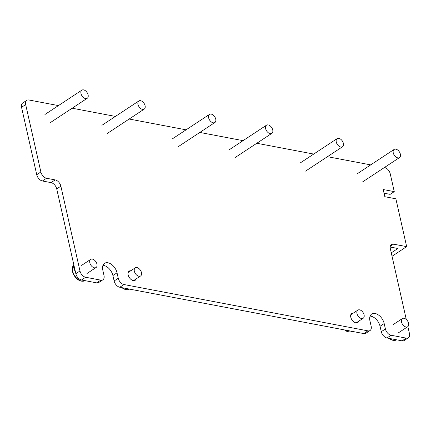 <?xml version="1.0" encoding="UTF-8"?>
<svg xmlns="http://www.w3.org/2000/svg" width="431" height="431" viewBox="0 0 431 431"><rect width="100%" height="100%" fill="white"/><g stroke="black" fill="none" stroke-linecap="round" stroke-linejoin="round"><path stroke-width="0.65" d="M130.803 270.754A5.484 3.421 56.6 0 0 129.16 271.104A5.484 3.421 56.6 0 0 128.616 276.266A5.484 3.421 56.6 0 0 133.281 280.576A5.484 3.421 56.6 0 0 135.199 280.263A5.484 3.421 56.6 0 0 136.169 278.895M353.42 313.025A5.484 3.421 56.6 0 0 351.777 313.375A5.484 3.421 56.6 0 0 351.233 318.536A5.484 3.421 56.6 0 0 355.898 322.846A5.484 3.421 56.6 0 0 357.816 322.533A5.484 3.421 56.6 0 0 358.791 321.16M407.882 326.59L409.45 333.535A6.093 3.804 -123.4 0 1 408.351 337.775A6.093 3.804 -123.4 0 1 406.223 338.125L391.084 335.248A6.093 3.804 -123.4 0 1 385.406 328.972L384.183 323.536A9.751 6.082 56.6 0 0 378.849 315.271A9.751 6.082 56.6 0 0 371.694 314.043A9.751 6.082 56.6 0 0 369.933 320.831L371.161 326.262A6.093 3.804 -123.4 0 1 370.062 330.507A6.093 3.804 -123.4 0 1 367.934 330.852L123.945 284.53A6.093 3.804 -123.4 0 1 118.266 278.248L117.038 272.812A9.751 6.082 56.6 0 0 111.704 264.548A9.751 6.082 56.6 0 0 104.55 263.319A9.751 6.082 56.6 0 0 102.793 270.108L104.016 275.544A6.093 3.804 -123.4 0 1 102.917 279.784A6.093 3.804 -123.4 0 1 100.789 280.134L85.65 277.257A6.093 3.804 -123.4 0 1 79.977 270.975L60.868 186.181A6.093 3.804 56.6 0 0 55.19 179.899L46.553 178.262A6.093 3.804 -123.4 0 1 40.875 171.98L25.682 104.582A6.093 3.804 -123.4 0 1 26.781 100.337A6.093 3.804 -123.4 0 1 28.915 99.992L58.433 105.595M384.452 167.497L384.565 167.519A6.093 3.804 -123.4 0 1 390.244 173.801L394.263 191.628L383.218 189.532L384.835 196.708L395.879 198.804L406.659 246.634L393.568 244.151A6.093 3.804 56.6 0 0 391.44 244.501A6.093 3.804 56.6 0 0 390.341 248.741L406.277 319.452M72.182 108.208L115.422 116.418M129.176 119.026L186.073 129.833M199.822 132.441L243.062 140.651M256.811 143.264L313.714 154.066M327.463 156.679L370.703 164.884M79.977 270.975L75.84 273.701L56.73 188.907A6.093 3.804 56.6 0 0 51.052 182.625L42.416 180.988L46.553 178.262M75.84 273.701A6.093 3.804 56.6 0 0 81.518 279.983L96.657 282.86A6.093 3.804 56.6 0 0 98.785 282.51L102.917 279.784M118.266 278.248L114.129 280.974L112.906 275.538A9.751 6.082 56.6 0 0 102.95 265.388M114.129 280.974A6.093 3.804 56.6 0 0 119.807 287.256L363.796 333.583A6.093 3.804 56.6 0 0 365.924 333.233L370.062 330.507M385.406 328.972L381.273 331.698L380.045 326.262A9.751 6.082 56.6 0 0 370.089 316.112M381.273 331.698A6.093 3.804 56.6 0 0 386.952 337.974L402.085 340.851A6.093 3.804 56.6 0 0 404.219 340.501L408.351 337.775M406.659 246.634L392.038 256.273M391.267 252.852L397.894 248.482L390.184 247.017M394.263 191.628L390.125 194.354L384.048 193.201M26.781 100.337L22.649 103.063A6.093 3.804 56.6 0 0 21.55 107.308L36.737 174.706A6.093 3.804 56.6 0 0 42.416 180.988M400.377 154.185A4.876 3.044 -123.4 0 1 399.494 157.579A4.876 3.044 -123.4 0 1 395.917 156.965A4.876 3.044 -123.4 0 1 393.25 152.833A4.876 3.044 -123.4 0 1 394.128 149.438A4.876 3.044 -123.4 0 1 397.705 150.053A4.876 3.044 -123.4 0 1 400.377 154.185M408.604 323.309A4.876 3.044 -123.4 0 1 407.726 326.703A4.876 3.044 -123.4 0 1 404.149 326.089A4.876 3.044 -123.4 0 1 401.482 321.957A4.876 3.044 -123.4 0 1 402.36 318.563A4.876 3.044 -123.4 0 1 405.937 319.177A4.876 3.044 -123.4 0 1 408.604 323.309M389.64 338.486A9.751 6.082 56.6 0 0 396.676 339.822L389.026 338.373A9.39 5.862 56.6 0 0 394.026 340.377M364.082 314.856A4.876 3.044 -123.4 0 1 363.204 318.25A4.876 3.044 -123.4 0 1 359.626 317.636A4.876 3.044 -123.4 0 1 356.96 313.504A4.876 3.044 -123.4 0 1 357.838 310.11A4.876 3.044 -123.4 0 1 361.415 310.724A4.876 3.044 -123.4 0 1 364.082 314.856M344.509 329.92A9.39 5.862 56.6 0 0 349.503 331.924M343.383 143.367A4.876 3.044 -123.4 0 1 342.505 146.761A4.876 3.044 -123.4 0 1 338.928 146.147A4.876 3.044 -123.4 0 1 336.261 142.014A4.876 3.044 -123.4 0 1 337.139 138.62A4.876 3.044 -123.4 0 1 340.716 139.235A4.876 3.044 -123.4 0 1 343.383 143.367M272.737 129.952A4.876 3.044 -123.4 0 1 271.859 133.346A4.876 3.044 -123.4 0 1 268.276 132.732A4.876 3.044 -123.4 0 1 265.609 128.6A4.876 3.044 -123.4 0 1 266.487 125.205A4.876 3.044 -123.4 0 1 270.07 125.82A4.876 3.044 -123.4 0 1 272.737 129.952M145.096 105.714A4.876 3.044 -123.4 0 1 144.218 109.108A4.876 3.044 -123.4 0 1 140.635 108.499A4.876 3.044 -123.4 0 1 137.968 104.361A4.876 3.044 -123.4 0 1 138.847 100.973A4.876 3.044 -123.4 0 1 142.429 101.581A4.876 3.044 -123.4 0 1 145.096 105.714M141.465 272.586A4.876 3.044 -123.4 0 1 140.587 275.98A4.876 3.044 -123.4 0 1 137.01 275.366A4.876 3.044 -123.4 0 1 134.343 271.234A4.876 3.044 -123.4 0 1 135.221 267.84A4.876 3.044 -123.4 0 1 138.798 268.454A4.876 3.044 -123.4 0 1 141.465 272.586M122.501 287.763A9.751 6.082 56.6 0 0 129.537 289.099L121.881 287.649A9.39 5.862 56.6 0 0 126.886 289.654M215.742 119.128A4.876 3.044 -123.4 0 1 214.864 122.523A4.876 3.044 -123.4 0 1 211.287 121.908A4.876 3.044 -123.4 0 1 208.62 117.776A4.876 3.044 -123.4 0 1 209.498 114.382A4.876 3.044 -123.4 0 1 213.076 114.996A4.876 3.044 -123.4 0 1 215.742 119.128M96.943 264.133A4.876 3.044 -123.4 0 1 96.065 267.527A4.876 3.044 -123.4 0 1 92.482 266.913A4.876 3.044 -123.4 0 1 89.815 262.781A4.876 3.044 -123.4 0 1 90.693 259.387A4.876 3.044 -123.4 0 1 94.276 260.001A4.876 3.044 -123.4 0 1 96.943 264.133M72.467 271.417A9.39 5.862 56.6 0 0 82.364 281.201M88.102 94.895A4.876 3.044 -123.4 0 1 87.224 98.29A4.876 3.044 -123.4 0 1 83.646 97.675A4.876 3.044 -123.4 0 1 80.98 93.543A4.876 3.044 -123.4 0 1 81.858 90.149A4.876 3.044 -123.4 0 1 85.435 90.763A4.876 3.044 -123.4 0 1 88.102 94.895M56.73 188.907L60.868 186.181M81.518 279.983L85.65 277.257M96.657 282.86L100.789 280.134M117.038 272.812L112.906 275.538M119.807 287.256L123.945 284.53M363.796 333.583L367.934 330.852M384.183 323.536L380.045 326.262M386.952 337.974L391.084 335.248M402.085 340.851L406.223 338.125M393.568 244.151L390.281 246.316M21.55 107.308L25.682 104.582M36.737 174.706L40.875 171.98M55.19 179.899L51.052 182.625M345.118 330.033A9.751 6.082 56.6 0 0 352.154 331.369L344.498 329.914M74.31 266.913A9.751 6.082 56.6 0 0 74.552 269.822A9.751 6.082 56.6 0 0 75.657 272.898M73.825 264.763A9.751 6.082 56.6 0 0 72.667 271.067A9.751 6.082 56.6 0 0 85.015 280.646M399.494 157.579L362.563 181.93M394.128 149.438L357.197 173.79M407.726 326.703L398.664 332.678M402.36 318.563L393.298 324.543M363.204 318.25L356.173 322.889M357.838 310.11L350.807 314.749M342.505 146.761L305.574 171.112M337.139 138.62L300.208 162.972M271.859 133.346L234.922 157.698M266.487 125.205L229.556 149.557M144.218 109.108L107.287 133.459M138.847 100.973L101.915 125.319M140.587 275.98L133.556 280.619M135.221 267.84L128.185 272.478M214.864 122.523L177.933 146.874M209.498 114.382L172.567 138.734M85.155 280.559C79.59 282.181 75.355 279.126 72.451 271.379L73.825 264.753M96.065 267.527L86.997 273.502M90.693 259.387L81.631 265.361M87.224 98.29L50.292 122.641M81.858 90.149L44.926 114.501"/></g></svg>
